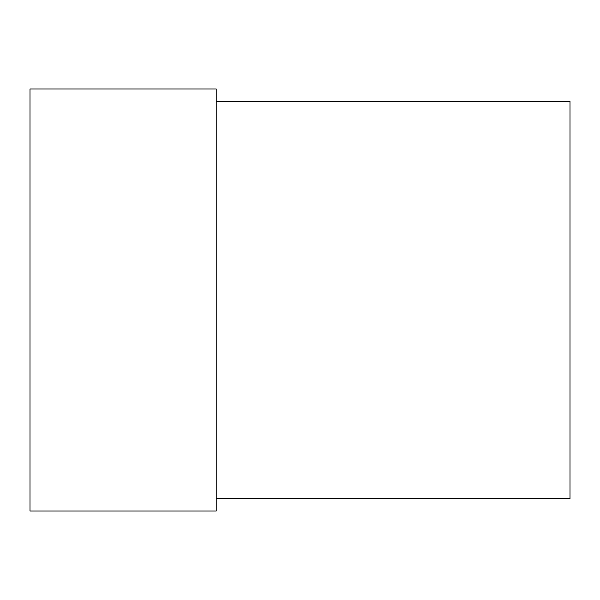 <?xml version="1.0" encoding="UTF-8"?>
<svg xmlns="http://www.w3.org/2000/svg" width="600" height="600" viewBox="0 0 600 600"><rect width="100%" height="100%" fill="white"/><g stroke="black" fill="none" stroke-linecap="round" stroke-linejoin="round"><path stroke-width="0.9" d="M216.21 511.035L216.21 88.965L30 88.965L30 511.035L216.21 511.035M216.21 498.623L570 498.623L570 101.377L216.21 101.377"/></g></svg>
